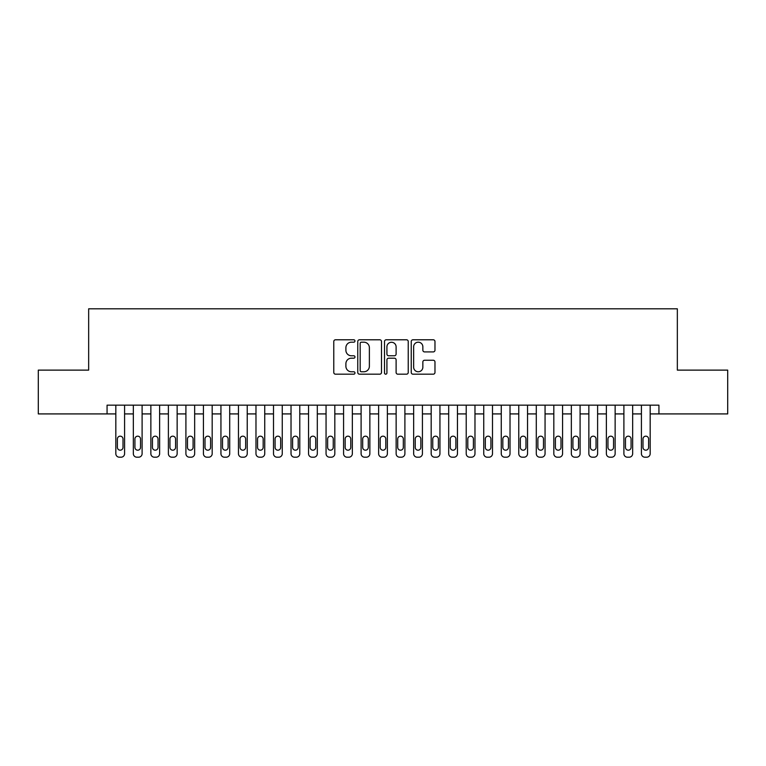 <?xml version="1.0" encoding="UTF-8"?>
<svg xmlns="http://www.w3.org/2000/svg" width="766" height="766" viewBox="0 0 766 766"><rect width="100%" height="100%" fill="white"/><g stroke="black" fill="none" stroke-linecap="round" stroke-linejoin="round"><path stroke-width="1.15" d="M354.974 340.994A1.206 1.206 0 0 0 353.768 339.788L335.498 339.788A1.724 1.724 0 0 0 333.775 341.502L333.775 372.458A1.724 1.724 0 0 0 335.498 374.181L353.768 374.181A1.206 1.206 0 0 0 354.974 372.975A1.206 1.206 0 0 0 353.768 371.769L351.403 371.769A5.506 5.506 0 0 1 345.897 366.272L345.897 363.687A5.506 5.506 0 0 1 351.403 358.191L353.768 358.191A1.206 1.206 0 0 0 354.974 356.985A1.206 1.206 0 0 0 353.768 355.778L351.403 355.778A5.506 5.506 0 0 1 345.897 350.273L345.897 347.697A5.506 5.506 0 0 1 351.403 342.191L353.768 342.191A1.206 1.206 0 0 0 354.974 340.994M433.259 351.91A1.724 1.724 0 0 0 434.973 350.186L434.973 341.502A1.724 1.724 0 0 0 433.259 339.788L412.97 339.788A1.724 1.724 0 0 0 411.246 341.502L411.246 372.458A1.724 1.724 0 0 0 412.97 374.181L433.259 374.181A1.724 1.724 0 0 0 434.973 372.458L434.973 361.973A1.724 1.724 0 0 0 433.259 360.25L424.575 360.25A1.724 1.724 0 0 0 422.851 361.973L422.851 367.173A4.596 4.596 0 0 1 418.255 371.769A4.596 4.596 0 0 1 413.65 367.173L413.65 346.797A4.596 4.596 0 0 1 418.255 342.191A4.596 4.596 0 0 1 422.851 346.797L422.851 350.186A1.724 1.724 0 0 0 424.575 351.91L433.259 351.91M107.068 413.918L38.3 413.918L38.3 370.122L88.664 370.122L88.664 308.803L677.336 308.803L677.336 370.122L727.7 370.122L727.7 413.918L658.932 413.918L658.932 405.166L107.068 405.166L107.068 413.918L115.829 413.918L115.829 453.692A3.504 3.504 89.7 0 0 119.333 457.197L121.076 457.197A3.504 3.504 89.7 0 0 124.58 453.692L124.58 405.166M381.497 341.502A1.724 1.724 0 0 0 379.773 339.788L359.484 339.788A1.724 1.724 0 0 0 357.76 341.502L357.76 372.458A1.724 1.724 0 0 0 359.484 374.181L379.773 374.181A1.724 1.724 0 0 0 381.497 372.458L381.497 341.502M386.227 339.788L406.516 339.788A1.724 1.724 0 0 1 408.24 341.502L408.24 372.458A1.724 1.724 0 0 1 406.516 374.181L397.832 374.181A1.724 1.724 0 0 1 396.108 372.458L396.108 359.905A1.724 1.724 0 0 0 394.394 358.191L388.63 358.191A1.724 1.724 0 0 0 386.916 359.905L386.916 372.975A1.206 1.206 0 0 1 385.71 374.181A1.206 1.206 0 0 1 384.503 372.975L384.503 341.502A1.724 1.724 0 0 1 386.227 339.788M124.58 413.918L133.341 413.918L133.341 453.692A3.504 3.504 89.7 0 0 136.846 457.197L138.598 457.197A3.504 3.504 89.7 0 0 142.103 453.692L142.103 405.166M142.103 413.918L150.864 413.918L150.864 453.692A3.504 3.504 89.7 0 0 154.368 457.197L156.12 457.197A3.504 3.504 89.7 0 0 159.625 453.692L159.625 405.166M159.625 413.918L168.386 413.918L168.386 453.692A3.504 3.504 89.7 0 0 171.89 457.197L173.643 457.197A3.504 3.504 89.7 0 0 177.147 453.692L177.147 405.166M177.147 413.918L185.908 413.918L185.908 453.692A3.504 3.504 89.7 0 0 189.403 457.197L191.155 457.197A3.504 3.504 89.7 0 0 194.66 453.692L194.66 405.166M194.66 413.918L203.421 413.918L203.421 453.692A3.504 3.504 89.7 0 0 206.925 457.197L208.678 457.197A3.504 3.504 89.7 0 0 212.182 453.692L212.182 405.166M212.182 413.918L220.943 413.918L220.943 453.692A3.504 3.504 89.7 0 0 224.448 457.197L226.2 457.197A3.504 3.504 89.7 0 0 229.704 453.692L229.704 405.166M229.704 413.918L238.465 413.918L238.465 453.692A3.504 3.504 89.7 0 0 241.97 457.197L243.722 457.197A3.504 3.504 89.7 0 0 247.226 453.692L247.226 405.166M247.226 413.918L255.978 413.918L255.978 453.692A3.504 3.504 89.7 0 0 259.483 457.197L261.235 457.197A3.504 3.504 89.7 0 0 264.739 453.692L264.739 405.166M264.739 413.918L273.5 413.918L273.5 453.692A3.504 3.504 89.7 0 0 277.005 457.197L278.757 457.197A3.504 3.504 89.7 0 0 282.261 453.692L282.261 405.166M282.261 413.918L291.023 413.918L291.023 453.692A3.504 3.504 89.7 0 0 294.527 457.197L296.279 457.197A3.504 3.504 89.7 0 0 299.784 453.692L299.784 405.166M299.784 413.918L308.545 413.918L308.545 453.692A3.504 3.504 89.7 0 0 312.049 457.197L313.801 457.197A3.504 3.504 89.7 0 0 317.306 453.692L317.306 405.166M317.306 413.918L326.057 413.918L326.057 453.692A3.504 3.504 89.7 0 0 329.562 457.197L331.314 457.197A3.504 3.504 89.7 0 0 334.819 453.692L334.819 405.166M334.819 413.918L343.58 413.918L343.58 453.692A3.504 3.504 89.7 0 0 347.084 457.197L348.836 457.197A3.504 3.504 89.7 0 0 352.341 453.692L352.341 405.166M352.341 413.918L361.102 413.918L361.102 453.692A3.504 3.504 89.7 0 0 364.606 457.197L366.359 457.197A3.504 3.504 89.7 0 0 369.863 453.692L369.863 405.166M369.863 413.918L378.624 413.918L378.624 453.692A3.504 3.504 89.7 0 0 382.129 457.197L383.871 457.197A3.504 3.504 89.7 0 0 387.376 453.692L387.376 405.166M387.376 413.918L396.137 413.918L396.137 453.692A3.504 3.504 89.7 0 0 399.641 457.197L401.394 457.197A3.504 3.504 89.7 0 0 404.898 453.692L404.898 405.166M404.898 413.918L413.659 413.918L413.659 453.692A3.504 3.504 89.7 0 0 417.164 457.197L418.916 457.197A3.504 3.504 89.7 0 0 422.42 453.692L422.42 405.166M422.42 413.918L431.181 413.918L431.181 453.692A3.504 3.504 89.7 0 0 434.686 457.197L436.438 457.197A3.504 3.504 89.7 0 0 439.943 453.692L439.943 405.166M439.943 413.918L448.694 413.918L448.694 453.692A3.504 3.504 89.7 0 0 452.199 457.197L453.951 457.197A3.504 3.504 89.7 0 0 457.455 453.692L457.455 405.166M457.455 413.918L466.216 413.918L466.216 453.692A3.504 3.504 89.7 0 0 469.721 457.197L471.473 457.197A3.504 3.504 89.7 0 0 474.977 453.692L474.977 405.166M474.977 413.918L483.739 413.918L483.739 453.692A3.504 3.504 89.7 0 0 487.243 457.197L488.995 457.197A3.504 3.504 89.7 0 0 492.5 453.692L492.5 405.166M492.5 413.918L501.261 413.918L501.261 453.692A3.504 3.504 89.7 0 0 504.765 457.197L506.517 457.197A3.504 3.504 89.7 0 0 510.022 453.692L510.022 405.166M510.022 413.918L518.774 413.918L518.774 453.692A3.504 3.504 89.7 0 0 522.278 457.197L524.03 457.197A3.504 3.504 89.7 0 0 527.535 453.692L527.535 405.166M527.535 413.918L536.296 413.918L536.296 453.692A3.504 3.504 89.7 0 0 539.8 457.197L541.552 457.197A3.504 3.504 89.7 0 0 545.057 453.692L545.057 405.166M545.057 413.918L553.818 413.918L553.818 453.692A3.504 3.504 89.7 0 0 557.322 457.197L559.075 457.197A3.504 3.504 89.7 0 0 562.579 453.692L562.579 405.166M562.579 413.918L571.34 413.918L571.34 453.692A3.504 3.504 89.7 0 0 574.845 457.197L576.597 457.197A3.504 3.504 89.7 0 0 580.092 453.692L580.092 405.166M580.092 413.918L588.853 413.918L588.853 453.692A3.504 3.504 89.7 0 0 592.357 457.197L594.11 457.197A3.504 3.504 89.7 0 0 597.614 453.692L597.614 405.166M597.614 413.918L606.375 413.918L606.375 453.692A3.504 3.504 89.7 0 0 609.88 457.197L611.632 457.197A3.504 3.504 89.7 0 0 615.136 453.692L615.136 405.166M615.136 413.918L623.897 413.918L623.897 453.692A3.504 3.504 89.7 0 0 627.402 457.197L629.154 457.197A3.504 3.504 89.7 0 0 632.659 453.692L632.659 405.166M632.659 413.918L641.42 413.918L641.42 453.692A3.504 3.504 89.7 0 0 644.924 457.197L646.667 457.197A3.504 3.504 89.7 0 0 650.171 453.692L650.171 405.166M650.171 413.918L658.932 413.918M361.38 342.191A1.206 1.206 0 0 0 360.173 343.398L360.173 370.572A1.206 1.206 0 0 0 361.38 371.769L363.869 371.769A5.506 5.506 0 0 0 369.375 366.272L369.375 347.697A5.506 5.506 0 0 0 363.869 342.191L361.38 342.191M396.108 346.883A4.596 4.596 0 0 0 391.512 342.278A4.596 4.596 0 0 0 386.916 346.883L386.916 354.064A1.724 1.724 0 0 0 388.63 355.778L394.394 355.778A1.724 1.724 0 0 0 396.108 354.064L396.108 346.883M117.399 447.382A2.805 2.805 90.3 0 0 120.205 450.188A2.805 2.805 90.3 0 0 123.01 447.382A2.805 2.805 -90.3 0 1 120.205 450.188A2.805 2.805 -90.3 0 1 117.399 447.382L117.399 438.975A2.805 2.805 -90.3 0 1 120.205 436.17A2.805 2.805 -90.3 0 1 123.01 438.975A2.805 2.805 90.3 0 0 120.205 436.17A2.805 2.805 90.3 0 0 117.399 438.975M115.829 405.166L115.829 453.692M123.01 438.975L123.01 447.382M134.921 447.382A2.805 2.805 90.3 0 0 137.727 450.188A2.805 2.805 90.3 0 0 140.523 447.382A2.805 2.805 -90.3 0 1 137.727 450.188A2.805 2.805 -90.3 0 1 134.921 447.382L134.921 438.975A2.805 2.805 -90.3 0 1 137.727 436.17A2.805 2.805 -90.3 0 1 140.523 438.975A2.805 2.805 90.3 0 0 137.727 436.17A2.805 2.805 90.3 0 0 134.921 438.975M152.444 447.382A2.805 2.805 90.3 0 0 155.239 450.188A2.805 2.805 90.3 0 0 158.045 447.382A2.805 2.805 -90.3 0 1 155.239 450.188A2.805 2.805 -90.3 0 1 152.444 447.382L152.444 438.975A2.805 2.805 -90.3 0 1 155.239 436.17A2.805 2.805 -90.3 0 1 158.045 438.975A2.805 2.805 90.3 0 0 155.239 436.17A2.805 2.805 90.3 0 0 152.444 438.975M169.956 447.382A2.805 2.805 90.3 0 0 172.762 450.188A2.805 2.805 90.3 0 0 175.567 447.382A2.805 2.805 -90.3 0 1 172.762 450.188A2.805 2.805 -90.3 0 1 169.956 447.382L169.956 438.975A2.805 2.805 -90.3 0 1 172.762 436.17A2.805 2.805 -90.3 0 1 175.567 438.975A2.805 2.805 90.3 0 0 172.762 436.17A2.805 2.805 90.3 0 0 169.956 438.975M187.479 447.382A2.805 2.805 90.3 0 0 190.284 450.188A2.805 2.805 90.3 0 0 193.089 447.382A2.805 2.805 -90.3 0 1 190.284 450.188A2.805 2.805 -90.3 0 1 187.479 447.382L187.479 438.975A2.805 2.805 -90.3 0 1 190.284 436.17A2.805 2.805 -90.3 0 1 193.089 438.975A2.805 2.805 90.3 0 0 190.284 436.17A2.805 2.805 90.3 0 0 187.479 438.975M133.341 405.166L133.341 453.692M140.523 438.975L140.523 447.382M150.864 405.166L150.864 453.692M158.045 438.975L158.045 447.382M168.386 405.166L168.386 453.692M175.567 438.975L175.567 447.382M185.908 405.166L185.908 453.692M193.089 438.975L193.089 447.382M205.001 447.382A2.805 2.805 90.3 0 0 207.806 450.188A2.805 2.805 90.3 0 0 210.602 447.382A2.805 2.805 -90.3 0 1 207.806 450.188A2.805 2.805 -90.3 0 1 205.001 447.382L205.001 438.975A2.805 2.805 -90.3 0 1 207.806 436.17A2.805 2.805 -90.3 0 1 210.602 438.975A2.805 2.805 90.3 0 0 207.806 436.17A2.805 2.805 90.3 0 0 205.001 438.975M203.421 405.166L203.421 453.692M210.602 438.975L210.602 447.382M222.523 447.382A2.805 2.805 90.3 0 0 225.319 450.188A2.805 2.805 90.3 0 0 228.124 447.382A2.805 2.805 -90.3 0 1 225.319 450.188A2.805 2.805 -90.3 0 1 222.523 447.382L222.523 438.975A2.805 2.805 -90.3 0 1 225.319 436.17A2.805 2.805 -90.3 0 1 228.124 438.975A2.805 2.805 90.3 0 0 225.319 436.17A2.805 2.805 90.3 0 0 222.523 438.975M220.943 405.166L220.943 453.692M228.124 438.975L228.124 447.382M240.036 447.382A2.805 2.805 90.3 0 0 242.841 450.188A2.805 2.805 90.3 0 0 245.647 447.382A2.805 2.805 -90.3 0 1 242.841 450.188A2.805 2.805 -90.3 0 1 240.036 447.382L240.036 438.975A2.805 2.805 -90.3 0 1 242.841 436.17A2.805 2.805 -90.3 0 1 245.647 438.975A2.805 2.805 90.3 0 0 242.841 436.17A2.805 2.805 90.3 0 0 240.036 438.975M238.465 405.166L238.465 453.692M245.647 438.975L245.647 447.382M257.558 447.382A2.805 2.805 90.3 0 0 260.363 450.188A2.805 2.805 90.3 0 0 263.169 447.382A2.805 2.805 -90.3 0 1 260.363 450.188A2.805 2.805 -90.3 0 1 257.558 447.382L257.558 438.975A2.805 2.805 -90.3 0 1 260.363 436.17A2.805 2.805 -90.3 0 1 263.169 438.975A2.805 2.805 90.3 0 0 260.363 436.17A2.805 2.805 90.3 0 0 257.558 438.975M255.978 405.166L255.978 453.692M263.169 438.975L263.169 447.382M275.08 447.382A2.805 2.805 90.3 0 0 277.886 450.188A2.805 2.805 90.3 0 0 280.682 447.382A2.805 2.805 -90.3 0 1 277.886 450.188A2.805 2.805 -90.3 0 1 275.08 447.382L275.08 438.975A2.805 2.805 -90.3 0 1 277.886 436.17A2.805 2.805 -90.3 0 1 280.682 438.975A2.805 2.805 90.3 0 0 277.886 436.17A2.805 2.805 90.3 0 0 275.08 438.975M292.602 447.382A2.805 2.805 90.3 0 0 295.398 450.188A2.805 2.805 90.3 0 0 298.204 447.382A2.805 2.805 -90.3 0 1 295.398 450.188A2.805 2.805 -90.3 0 1 292.602 447.382L292.602 438.975A2.805 2.805 -90.3 0 1 295.398 436.17A2.805 2.805 -90.3 0 1 298.204 438.975A2.805 2.805 90.3 0 0 295.398 436.17A2.805 2.805 90.3 0 0 292.602 438.975M310.115 447.382A2.805 2.805 90.3 0 0 312.921 450.188A2.805 2.805 90.3 0 0 315.726 447.382A2.805 2.805 -90.3 0 1 312.921 450.188A2.805 2.805 -90.3 0 1 310.115 447.382L310.115 438.975A2.805 2.805 -90.3 0 1 312.921 436.17A2.805 2.805 -90.3 0 1 315.726 438.975A2.805 2.805 90.3 0 0 312.921 436.17A2.805 2.805 90.3 0 0 310.115 438.975M327.637 447.382A2.805 2.805 90.3 0 0 330.443 450.188A2.805 2.805 90.3 0 0 333.248 447.382A2.805 2.805 -90.3 0 1 330.443 450.188A2.805 2.805 -90.3 0 1 327.637 447.382L327.637 438.975A2.805 2.805 -90.3 0 1 330.443 436.17A2.805 2.805 -90.3 0 1 333.248 438.975A2.805 2.805 90.3 0 0 330.443 436.17A2.805 2.805 90.3 0 0 327.637 438.975M345.16 447.382A2.805 2.805 90.3 0 0 347.965 450.188A2.805 2.805 90.3 0 0 350.761 447.382A2.805 2.805 -90.3 0 1 347.965 450.188A2.805 2.805 -90.3 0 1 345.16 447.382L345.16 438.975A2.805 2.805 -90.3 0 1 347.965 436.17A2.805 2.805 -90.3 0 1 350.761 438.975A2.805 2.805 90.3 0 0 347.965 436.17A2.805 2.805 90.3 0 0 345.16 438.975M362.682 447.382A2.805 2.805 90.3 0 0 365.478 450.188A2.805 2.805 90.3 0 0 368.283 447.382A2.805 2.805 -90.3 0 1 365.478 450.188A2.805 2.805 -90.3 0 1 362.682 447.382L362.682 438.975A2.805 2.805 -90.3 0 1 365.478 436.17A2.805 2.805 -90.3 0 1 368.283 438.975A2.805 2.805 90.3 0 0 365.478 436.17A2.805 2.805 90.3 0 0 362.682 438.975M380.195 447.382A2.805 2.805 90.3 0 0 383 450.188A2.805 2.805 90.3 0 0 385.805 447.382A2.805 2.805 -90.3 0 1 383 450.188A2.805 2.805 -90.3 0 1 380.195 447.382L380.195 438.975A2.805 2.805 -90.3 0 1 383 436.17A2.805 2.805 -90.3 0 1 385.805 438.975A2.805 2.805 90.3 0 0 383 436.17A2.805 2.805 90.3 0 0 380.195 438.975M397.717 447.382A2.805 2.805 90.3 0 0 400.522 450.188A2.805 2.805 90.3 0 0 403.318 447.382A2.805 2.805 -90.3 0 1 400.522 450.188A2.805 2.805 -90.3 0 1 397.717 447.382L397.717 438.975A2.805 2.805 -90.3 0 1 400.522 436.17A2.805 2.805 -90.3 0 1 403.318 438.975A2.805 2.805 90.3 0 0 400.522 436.17A2.805 2.805 90.3 0 0 397.717 438.975M415.239 447.382A2.805 2.805 90.3 0 0 418.035 450.188A2.805 2.805 90.3 0 0 420.84 447.382A2.805 2.805 -90.3 0 1 418.035 450.188A2.805 2.805 -90.3 0 1 415.239 447.382L415.239 438.975A2.805 2.805 -90.3 0 1 418.035 436.17A2.805 2.805 -90.3 0 1 420.84 438.975A2.805 2.805 90.3 0 0 418.035 436.17A2.805 2.805 90.3 0 0 415.239 438.975M432.752 447.382A2.805 2.805 90.3 0 0 435.557 450.188A2.805 2.805 90.3 0 0 438.363 447.382A2.805 2.805 -90.3 0 1 435.557 450.188A2.805 2.805 -90.3 0 1 432.752 447.382L432.752 438.975A2.805 2.805 -90.3 0 1 435.557 436.17A2.805 2.805 -90.3 0 1 438.363 438.975A2.805 2.805 90.3 0 0 435.557 436.17A2.805 2.805 90.3 0 0 432.752 438.975M450.274 447.382A2.805 2.805 90.3 0 0 453.079 450.188A2.805 2.805 90.3 0 0 455.885 447.382A2.805 2.805 -90.3 0 1 453.079 450.188A2.805 2.805 -90.3 0 1 450.274 447.382L450.274 438.975A2.805 2.805 -90.3 0 1 453.079 436.17A2.805 2.805 -90.3 0 1 455.885 438.975A2.805 2.805 90.3 0 0 453.079 436.17A2.805 2.805 90.3 0 0 450.274 438.975M467.796 447.382A2.805 2.805 90.3 0 0 470.602 450.188A2.805 2.805 90.3 0 0 473.398 447.382A2.805 2.805 -90.3 0 1 470.602 450.188A2.805 2.805 -90.3 0 1 467.796 447.382L467.796 438.975A2.805 2.805 -90.3 0 1 470.602 436.17A2.805 2.805 -90.3 0 1 473.398 438.975A2.805 2.805 90.3 0 0 470.602 436.17A2.805 2.805 90.3 0 0 467.796 438.975M273.5 405.166L273.5 453.692M280.682 438.975L280.682 447.382M291.023 405.166L291.023 453.692M298.204 438.975L298.204 447.382M308.545 405.166L308.545 453.692M315.726 438.975L315.726 447.382M326.057 405.166L326.057 453.692M333.248 438.975L333.248 447.382M343.58 405.166L343.58 453.692M350.761 438.975L350.761 447.382M361.102 405.166L361.102 453.692M368.283 438.975L368.283 447.382M378.624 405.166L378.624 453.692M385.805 438.975L385.805 447.382M396.137 405.166L396.137 453.692M403.318 438.975L403.318 447.382M413.659 405.166L413.659 453.692M420.84 438.975L420.84 447.382M431.181 405.166L431.181 453.692M438.363 438.975L438.363 447.382M448.694 405.166L448.694 453.692M455.885 438.975L455.885 447.382M466.216 405.166L466.216 453.692M473.398 438.975L473.398 447.382M485.318 447.382A2.805 2.805 90.3 0 0 488.114 450.188A2.805 2.805 90.3 0 0 490.92 447.382A2.805 2.805 -90.3 0 1 488.114 450.188A2.805 2.805 -90.3 0 1 485.318 447.382L485.318 438.975A2.805 2.805 -90.3 0 1 488.114 436.17A2.805 2.805 -90.3 0 1 490.92 438.975A2.805 2.805 90.3 0 0 488.114 436.17A2.805 2.805 90.3 0 0 485.318 438.975M502.831 447.382A2.805 2.805 90.3 0 0 505.637 450.188A2.805 2.805 90.3 0 0 508.442 447.382A2.805 2.805 -90.3 0 1 505.637 450.188A2.805 2.805 -90.3 0 1 502.831 447.382L502.831 438.975A2.805 2.805 -90.3 0 1 505.637 436.17A2.805 2.805 -90.3 0 1 508.442 438.975A2.805 2.805 90.3 0 0 505.637 436.17A2.805 2.805 90.3 0 0 502.831 438.975M520.353 447.382A2.805 2.805 90.3 0 0 523.159 450.188A2.805 2.805 90.3 0 0 525.964 447.382A2.805 2.805 -90.3 0 1 523.159 450.188A2.805 2.805 -90.3 0 1 520.353 447.382L520.353 438.975A2.805 2.805 -90.3 0 1 523.159 436.17A2.805 2.805 -90.3 0 1 525.964 438.975A2.805 2.805 90.3 0 0 523.159 436.17A2.805 2.805 90.3 0 0 520.353 438.975M537.876 447.382A2.805 2.805 90.3 0 0 540.681 450.188A2.805 2.805 90.3 0 0 543.477 447.382A2.805 2.805 -90.3 0 1 540.681 450.188A2.805 2.805 -90.3 0 1 537.876 447.382L537.876 438.975A2.805 2.805 -90.3 0 1 540.681 436.17A2.805 2.805 -90.3 0 1 543.477 438.975A2.805 2.805 90.3 0 0 540.681 436.17A2.805 2.805 90.3 0 0 537.876 438.975M483.739 405.166L483.739 453.692M490.92 438.975L490.92 447.382M501.261 405.166L501.261 453.692M508.442 438.975L508.442 447.382M518.774 405.166L518.774 453.692M525.964 438.975L525.964 447.382M536.296 405.166L536.296 453.692M543.477 438.975L543.477 447.382M555.398 447.382A2.805 2.805 90.3 0 0 558.194 450.188A2.805 2.805 90.3 0 0 560.999 447.382A2.805 2.805 -90.3 0 1 558.194 450.188A2.805 2.805 -90.3 0 1 555.398 447.382L555.398 438.975A2.805 2.805 -90.3 0 1 558.194 436.17A2.805 2.805 -90.3 0 1 560.999 438.975A2.805 2.805 90.3 0 0 558.194 436.17A2.805 2.805 90.3 0 0 555.398 438.975M553.818 405.166L553.818 453.692M560.999 438.975L560.999 447.382M572.911 447.382A2.805 2.805 90.3 0 0 575.716 450.188A2.805 2.805 90.3 0 0 578.522 447.382A2.805 2.805 -90.3 0 1 575.716 450.188A2.805 2.805 -90.3 0 1 572.911 447.382L572.911 438.975A2.805 2.805 -90.3 0 1 575.716 436.17A2.805 2.805 -90.3 0 1 578.522 438.975A2.805 2.805 90.3 0 0 575.716 436.17A2.805 2.805 90.3 0 0 572.911 438.975M571.34 405.166L571.34 453.692M578.522 438.975L578.522 447.382M590.433 447.382A2.805 2.805 90.3 0 0 593.238 450.188A2.805 2.805 90.3 0 0 596.044 447.382A2.805 2.805 -90.3 0 1 593.238 450.188A2.805 2.805 -90.3 0 1 590.433 447.382L590.433 438.975A2.805 2.805 -90.3 0 1 593.238 436.17A2.805 2.805 -90.3 0 1 596.044 438.975A2.805 2.805 90.3 0 0 593.238 436.17A2.805 2.805 90.3 0 0 590.433 438.975M588.853 405.166L588.853 453.692M596.044 438.975L596.044 447.382M607.955 447.382A2.805 2.805 90.3 0 0 610.761 450.188A2.805 2.805 90.3 0 0 613.556 447.382A2.805 2.805 -90.3 0 1 610.761 450.188A2.805 2.805 -90.3 0 1 607.955 447.382L607.955 438.975A2.805 2.805 -90.3 0 1 610.761 436.17A2.805 2.805 -90.3 0 1 613.556 438.975A2.805 2.805 90.3 0 0 610.761 436.17A2.805 2.805 90.3 0 0 607.955 438.975M606.375 405.166L606.375 453.692M613.556 438.975L613.556 447.382M625.477 447.382A2.805 2.805 90.3 0 0 628.273 450.188A2.805 2.805 90.3 0 0 631.079 447.382A2.805 2.805 -90.3 0 1 628.273 450.188A2.805 2.805 -90.3 0 1 625.477 447.382L625.477 438.975A2.805 2.805 -90.3 0 1 628.273 436.17A2.805 2.805 -90.3 0 1 631.079 438.975A2.805 2.805 90.3 0 0 628.273 436.17A2.805 2.805 90.3 0 0 625.477 438.975M623.897 405.166L623.897 453.692M631.079 438.975L631.079 447.382M642.99 447.382A2.805 2.805 90.3 0 0 645.795 450.188A2.805 2.805 90.3 0 0 648.601 447.382A2.805 2.805 -90.3 0 1 645.795 450.188A2.805 2.805 -90.3 0 1 642.99 447.382L642.99 438.975A2.805 2.805 -90.3 0 1 645.795 436.17A2.805 2.805 -90.3 0 1 648.601 438.975A2.805 2.805 90.3 0 0 645.795 436.17A2.805 2.805 90.3 0 0 642.99 438.975M641.42 405.166L641.42 453.692M648.601 438.975L648.601 447.382"/></g></svg>
